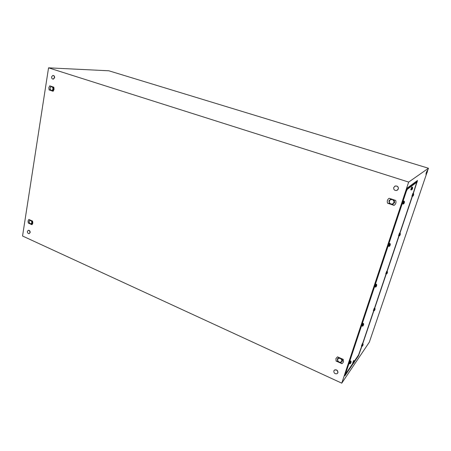<?xml version="1.0" encoding="UTF-8"?>
<svg xmlns="http://www.w3.org/2000/svg" width="451" height="451" viewBox="0 0 451 451"><rect width="100%" height="100%" fill="white"/><g stroke="black" fill="none" stroke-linecap="round" stroke-linejoin="round"><path stroke-width="0.68" d="M416.245 182.198L406.83 189.144L416.183 182.187L415.484 181.956L416.724 182.345L413.127 193.502M48.55 67.836L408.674 182.08L341.762 383.164L22.55 236.014L48.55 67.836L108.843 70.784L428.45 168.246L408.674 182.08M426.505 173.021L426.657 172.637L426.505 173.021M413.325 193.564L417.513 180.456L407.507 187.841L406.548 189.922L344.914 375.023L344.88 375.841L353.381 363.326M354.379 361.849L358.483 355.811L361.899 346.267M362.756 343.73L373.845 310.801M374.708 308.236L386.225 274.028M387.105 271.429L399.073 235.879M399.964 233.229L412.411 196.275M426.477 174.047L369.346 342.146L341.762 383.164M428.45 168.246L427.649 170.591M337.466 356.831L335.927 358.562L336.091 361.048L341.903 363.653L342.399 363.371L343.459 361.928L343.296 359.424L337.466 356.831M28.853 219.44L28.024 221.001L28.283 223.053L32.004 224.722L32.844 223.155L32.579 221.097L28.853 219.44M389.162 198.271C387.386 199.511 386.845 201.152 387.55 203.209L394.05 205.38C395.843 204.151 396.384 202.505 395.679 200.436L389.162 198.271M49.745 85.831L48.838 87.686L49.108 89.924L53.133 91.271L54.052 89.422L53.782 87.167L49.745 85.831M417.107 180.761L416.814 181.73L415.974 181.595M389.405 200.362L390.876 199.094M387.55 203.209L389.501 203.502M394.05 205.38L392.471 204.461M394.118 200.052L394.631 202.302M394.467 202.753L392.889 204.111M28.283 223.053L29.546 223.222M32.004 224.722L31.593 223.989M32.805 223.341L32.726 222.687L31.801 223.781M49.108 89.924L50.523 90.161M53.133 91.271L52.632 90.786M53.359 87.026L53.849 89.36L52.823 90.617M337.771 358.46L338.87 357.457M336.091 361.048L337.799 361.245M341.903 363.653L340.663 362.469M342.264 358.962L342.484 360.682M342.151 361.347L341.508 361.865M427.103 172.586L426.234 174.3L426.629 172.637L427.644 170.523L427.244 172.186M426.719 172.632L426.364 173.505M425.953 174.21L426.296 172.536L427.311 170.422L427.593 170.506M398.267 189.003L396.773 190.463C394.557 190.655 393.537 189.679 393.712 187.526L395.228 186.054C397.438 185.874 398.453 186.855 398.267 189.003M394.659 186.319L395.307 186.004C397.517 185.823 398.526 186.804 398.346 188.946L397.455 190.119M29.963 232.575L29.118 233.641C27.979 233.601 27.41 232.857 27.393 231.408L28.244 230.343C29.377 230.382 29.952 231.126 29.963 232.575M28.312 230.326L28.441 230.286C29.574 230.326 30.149 231.07 30.161 232.519L29.247 233.601M54.413 77.724L53.156 79.134C52.068 78.998 51.549 78.226 51.6 76.811L52.868 75.402C53.951 75.542 54.47 76.315 54.413 77.724M53.083 75.407C54.159 75.554 54.672 76.326 54.622 77.73L53.359 79.139M337.822 372.785L337.106 373.676C334.941 374.093 333.847 373.191 333.819 370.959L334.546 370.062C336.705 369.651 337.799 370.559 337.822 372.785M334.101 370.44L334.648 369.927C336.807 369.516 337.895 370.423 337.917 372.644L337.647 373.152M352.953 363.224L345.844 373.67L345.878 372.842L406.295 191.461L407.253 189.375L416.662 182.339L416.183 182.187M412.214 196.208L399.772 233.161M398.881 235.811L386.919 271.361M386.039 273.96L374.527 308.163M373.665 310.728L362.576 343.656M361.725 346.188L358.551 354.999L354.396 361.11M411.825 189.82L412.654 187.52L411.825 189.82L411.351 189.95L411.616 188.755L412.4 187.159L412.586 187.498M410.771 189.764L411.78 186.962L412.355 187.142M412.242 188.935L412.208 189.352M412.49 196.309L413.477 193.614L413.657 193.941M412.992 196.106L413.719 193.958L412.992 196.106M411.904 196.106L412.874 193.417L413.437 193.597M413.325 195.317L413.285 195.717M413.59 194.657L413.454 195.356M399.727 235.636L400.347 233.635L399.569 235.783L399.118 235.896L399.349 234.87L400.122 233.285L400.302 233.618M398.566 235.698L399.535 233.082L400.088 233.274M399.981 234.915L399.936 235.326M386.907 273.746L387.471 271.84L386.986 273.588L386.276 274.056L386.473 273.109L387.262 271.491L387.443 271.829M385.723 273.836L386.693 271.271L387.229 271.474M386.986 273.588L387.33 272.816M387.127 273.058L387.076 273.481M374.302 310.705L373.868 310.812L374.059 309.967L374.866 308.304L374.967 309.234L374.398 310.626M374.539 310.485L375.063 308.664M373.343 310.598L374.313 308.078L374.837 308.292M374.736 309.814L374.68 310.249M362.356 346.165L361.922 346.272L362.097 345.505L362.914 343.803L363.111 344.226M362.598 345.923L363.094 344.175L362.441 346.097M361.403 346.052L362.378 343.572L362.892 343.792M362.784 345.263L362.728 345.703M362.627 345.849L363.044 344.784M353.64 363.213L353.189 363.326L353.358 362.565L354.227 360.777L354.43 361.307M353.894 362.959L354.396 361.172L353.725 363.14M352.659 363.094L353.674 360.535L354.198 360.766M354.086 362.271L354.029 362.734M350.286 363.669L349.813 363.788L349.987 362.999L350.895 361.144L351.109 361.696M350.545 363.41L351.07 361.55L350.382 363.591M349.266 363.545L350.32 360.89L350.867 361.133M350.574 363.343L350.968 362.153M350.743 362.689L350.692 363.173M375.886 286.96L375.418 287.078L375.627 286.109L376.5 284.344L376.692 284.716M376.117 286.763L376.715 284.728L376.004 286.864M374.849 286.853L375.897 284.113L376.467 284.333M376.348 286.013L376.303 286.475M362.835 326.062L362.367 326.174L362.559 325.301L363.45 323.491L363.54 324.5L362.948 325.966M363.089 325.825L363.647 323.886M361.809 325.943L362.863 323.249L363.416 323.48M363.297 325.092L363.247 325.566M363.14 325.712L363.591 324.528M389.467 246.291L388.993 246.409L389.23 245.333L390.081 243.619L390.267 243.974M389.658 246.133L390.318 243.991L389.579 246.195M388.418 246.195L389.461 243.393L390.042 243.602M389.923 245.35L389.884 245.801M403.622 203.942L404.474 201.574L403.622 203.942L403.132 204.066L403.391 202.871L404.22 201.202L404.412 201.552M402.54 203.875L403.583 200.994L404.175 201.185M404.057 203.018L404.023 203.457M51.826 86.603L50.365 87.144L50.061 89.084L51.217 90.493L52.677 89.958L52.987 88.013L51.826 86.603L51.16 86.316L50.365 87.144L50.061 89.084L50.546 90.2L52.288 90.786L53.472 89.129L52.908 86.902L51.826 86.603M53.342 87.02L53.878 89.135L53.472 89.129L53.878 89.14L52.699 90.786L52.293 90.781L52.694 90.786M31.277 220.516L29.433 220.657L29.157 221.221L29.163 222.371L30.24 223.769L31.587 223.459L31.858 221.74L30.403 220.127M30.099 219.992L29.095 221.289L29.163 222.371L30.24 223.769L31.249 224.079L32.325 222.726L31.779 220.742M32.297 220.973L32.726 222.619L31.249 224.079M341.091 358.444L338.16 358.342L337.506 360.343L339.067 362.187L341.289 362.035L341.948 360.028L339.727 357.835M339.124 357.564L337.303 358.928L337.906 361.488L339.067 362.187L340.42 362.615L342.348 361.178L341.751 358.737M342.061 358.872L342.54 360.913M337.303 358.928L339.017 357.519M392.404 199.455L389.906 199.928L389.14 202.268L390.865 204.145L393.368 203.677L394.14 201.332L392.404 199.455L391.068 198.93L388.897 200.808L389.54 203.61L392.347 204.551L394.535 202.685L393.898 199.872L392.404 199.455M394.535 202.685L392.359 204.551M394.084 199.906L394.535 202.679M415.845 181.691L417.248 181.916M358.274 355.405L358.483 355.811M406.796 189.228L407.253 189.375M412.129 189.414L412.575 188.084M412.62 188.281L412.383 188.98M413.212 195.779L413.64 194.505M399.874 235.202L400.262 234.187M400.347 234.103L400.105 234.96M387.471 272.297L387.246 273.103M387.212 272.782L387.381 272.404M374.584 310.373L374.967 309.234M375.063 309.11L374.854 309.865M363.1 344.609L362.903 345.314M353.917 362.897L354.294 361.775M354.424 361.55L354.215 362.328M351.098 361.933L350.884 362.751M376.196 286.599L376.619 285.336M376.72 285.212L376.489 286.064M363.658 324.337L363.438 325.148M389.805 245.682L390.222 244.594M390.318 244.493L390.07 245.4M403.933 203.531L404.389 202.166M404.446 202.352L404.209 203.068M54.047 88.103L53.494 87.071M53.99 89.726L53.849 89.36M426.234 174.3L425.902 174.193M345.365 373.665L345.669 373.806M411.351 189.95L410.726 189.747M411.864 196.095L412.913 196.168M399.118 235.896L398.532 235.687M386.259 274.039L385.69 273.825M373.868 310.812L373.315 310.587M361.922 346.272L361.381 346.041M353.189 363.326L352.637 363.083M349.813 363.788L349.243 363.534M375.418 287.078L374.815 286.842M362.367 326.174L361.781 325.926M388.993 246.409L388.373 246.184M403.132 204.066L402.489 203.858"/></g></svg>
